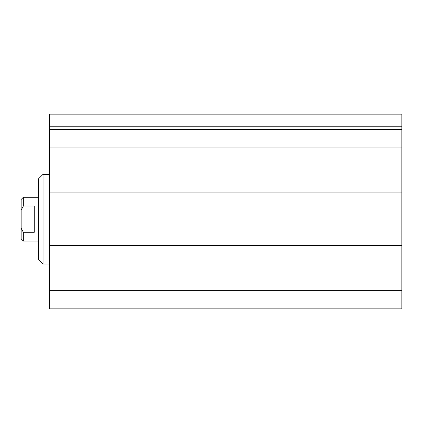 <?xml version="1.0" encoding="UTF-8"?>
<svg xmlns="http://www.w3.org/2000/svg" width="423" height="423" viewBox="0 0 423 423"><rect width="100%" height="100%" fill="white"/><g stroke="black" fill="none" stroke-linecap="round" stroke-linejoin="round"><path stroke-width="0.63" d="M49.591 290.352L49.591 308.864L401.85 308.864L401.85 290.352L49.591 290.352L49.591 114.136L401.85 114.136L401.85 126.207L49.591 126.207M401.85 290.352L401.85 245.414L49.591 245.414M401.85 245.414L401.85 192.904L49.591 192.904M401.85 192.904L401.85 147.965L49.591 147.965M401.85 147.965L401.85 129.454L49.591 129.454M401.85 129.454L401.85 126.207M43.03 264.01L38.652 259.632L38.652 178.68L43.03 174.308L43.03 264.01L49.591 264.01M21.15 228.177L21.15 238.847L23.339 241.036L23.339 232.285L21.15 228.177L21.15 210.136L23.339 206.033L23.339 197.277L21.15 199.466L21.15 210.136M38.652 241.036L23.339 241.036M23.339 206.033L34.279 206.033L34.279 232.285L23.339 232.285M43.03 174.308L49.591 174.308M38.652 197.277L23.339 197.277"/></g></svg>
